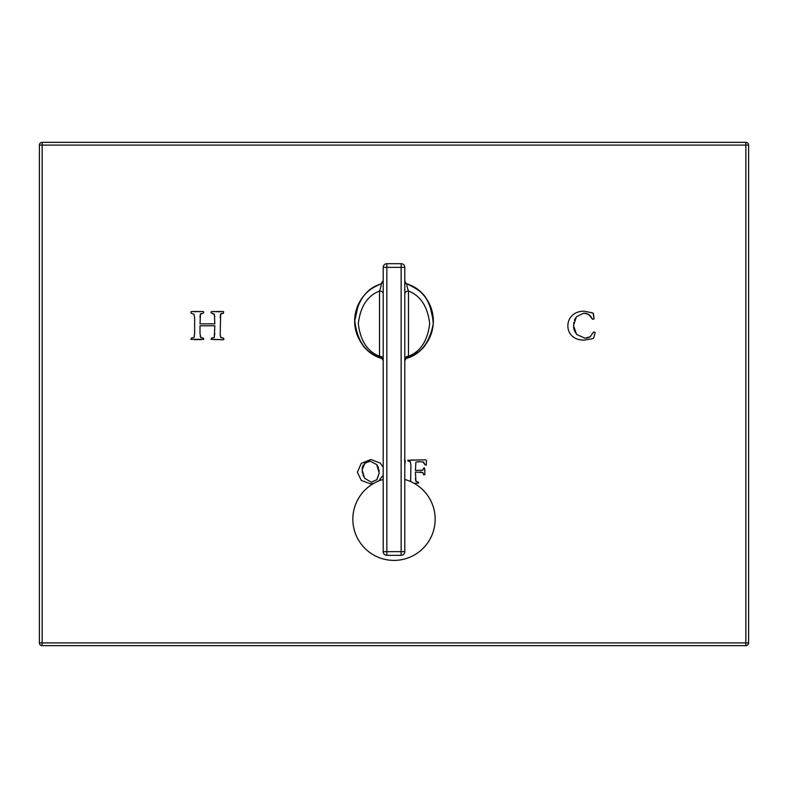 <?xml version="1.0" encoding="UTF-8"?>
<svg xmlns="http://www.w3.org/2000/svg" width="788" height="788" viewBox="0 0 788 788"><rect width="100%" height="100%" fill="white"/><g stroke="black" fill="none" stroke-linecap="round" stroke-linejoin="round"><path stroke-width="1.18" d="M200.004 323.858L200.497 314.136L203.137 313.191L203.787 312.107L203.137 311.516L191.553 311.516L190.844 312.048L191.238 313.191L194.015 314.254L194.626 317.879L194.626 333.432L193.996 337.52L191.494 338.111L190.844 339.372L203.787 339.313L203.274 338.111L200.812 337.54L200.004 333.432L200.004 325.789L214.828 325.789L214.257 337.481L211.578 338.111L211.046 339.313L223.329 339.786L223.979 339.234L223.467 338.111L220.886 337.628L220.197 335.087L220.64 314.176L223.447 313.191L223.565 311.516L211.598 311.516L211.046 312.166L211.046 312.797L214.356 314.156L214.828 323.858L200.004 323.858M592.694 319.376L594.152 318.825L593.059 313.063L584.322 311.181C579.249 311.191 575.24 312.6 572.295 315.417C569.35 318.234 567.872 321.721 567.872 325.868C567.872 330.005 569.32 333.413 572.236 336.092C575.161 338.781 579.121 340.12 584.125 340.12L592.675 338.663L593.728 337.914L595.157 332.506L593.699 331.935L590.035 336.831L584.893 338.19L576.57 334.378L573.497 325.454L576.452 316.697L583.869 313.112L588.538 314.392L592.694 319.376M383.204 467.235L380.23 463.039L370.882 459.522L361.229 463.374L357.397 472.219L361.259 480.414L370.261 483.793L373.689 483.399M378.654 481.005L383.204 475.223M404.796 465.147L405.278 460.724L404.49 459.798M414.833 483.359L418.605 483.034L418.605 482.374L415.926 481.32L415.434 472.022L422.861 472.573L423.934 474.957L424.929 474.534L424.496 467.895L423.511 468.22L422.851 470.131L415.434 470.406L415.857 462.172L419.127 461.62L423.589 462.083L425.077 464.841L426.229 465.147L426.475 460.724L425.687 459.798L407.751 460.261L408.164 461.207L410.262 461.571L410.922 465.137L410.627 481.084M748.6 642.909L745.852 642.909L745.852 145.091L42.148 145.091L42.148 645.648L745.852 645.648A2.748 2.748 0 0 0 748.6 642.909L748.6 145.091A2.748 2.748 0 0 0 745.852 142.352L42.148 142.352A2.748 2.748 0 0 0 39.4 145.091L39.4 642.909A2.748 2.748 0 0 0 42.148 645.648A2.748 2.748 0 0 1 39.4 642.909L745.852 642.909L745.852 645.648M745.852 145.091L748.6 145.091A2.748 2.748 0 0 0 745.852 142.352L745.852 145.091M42.148 145.091L42.148 142.352A2.748 2.748 0 0 0 39.4 145.091L42.148 145.091M211.736 313.191L214.474 314.451M214.76 316.037L214.799 316.707M218.611 311.743L216.542 311.743M215.301 311.703L214.06 311.634M221.142 311.634L220.561 311.674M219.931 311.703L218.867 311.743M220.502 314.56L220.758 313.969M221.024 313.713L222.098 313.299M220.197 317.879L220.207 317.16M220.266 316.077L220.394 315.023M221.142 337.776L220.197 335.087M217.498 339.559L218.414 339.549M219.261 339.569L220.266 339.598M220.344 339.608L221.28 339.667M214.454 339.667L215.035 339.638M215.843 339.598L216.867 339.569M214.828 333.432L214.09 337.628M214.257 337.481L211.933 338.111M202.979 338.111L200.812 337.54L200.172 336.082M195.69 339.608L199.315 339.569M199.433 339.569L200.162 339.608M200.438 339.618L201.167 339.667M194.449 339.667L195.611 339.618M194.025 337.5L191.494 338.111M194.015 314.254L194.626 317.879M196.429 311.743L195.158 311.703M195.089 311.703L193.917 311.634M199.748 311.713L199 311.743M200.379 314.412L200.644 313.919M200.91 313.683L201.452 313.417M200.004 317.416L200.014 316.914M200.034 316.638L200.28 314.727M588.538 314.392L589.188 314.816M589.907 315.427L590.557 316.136M591.217 317.022L591.808 317.958M583.721 313.112L585.73 313.309M586.646 313.555L587.582 313.91M573.654 323.169L573.763 322.509M574.363 320.322L575.585 317.869M575.427 332.723L575.082 332.112M574.58 331.049L573.93 329.079M573.861 328.823L573.585 327.148M589.227 337.294L588.331 337.658M587.326 337.944L586.193 338.131M590.547 336.456L590.035 336.831M594.034 336.781L594.684 334.299M594.694 334.27L594.989 333.176M594.103 318.539L593.906 317.16M593.856 316.845L593.62 315.259M593.541 314.727L593.384 313.644M362.175 468.614L362.313 467.639M362.332 467.52L362.588 466.535M362.923 465.669L363.278 464.959M363.632 476.504L362.953 474.849M362.49 473.204L362.214 471.549M364.627 478.326L362.116 469.855L365.09 462.851M376.634 464.477L379.245 473.056L376.674 479.941M364.381 463.502L370.143 461.138L376.723 464.595L378.063 466.939M378.141 467.126L378.545 468.249M378.92 469.687L379.156 471.283M368.498 461.285L369.119 461.197M379.245 473.056L376.881 479.734L371.217 482.177L364.548 478.198M423.511 468.22L422.851 470.131L420.073 470.406M424.771 472.308L424.811 469.215M424.722 471.322L424.712 470.613M423.402 473.686L423.52 474.534M420.142 472.022L421.688 472.12M415.926 481.32L415.434 478.552M417.995 482.108L417.443 482.079M415.109 483.369L415.847 483.408M408.874 461.236L410.262 461.571L410.922 465.137M413.68 459.995L412.784 459.995M413.089 459.995L411.356 459.956M420.95 459.896L420.359 459.916M417.768 459.965L415.828 459.985M422.959 461.926L425.077 464.841M415.837 462.201L419.561 461.62M422.398 461.827L422.9 461.916M407.829 357.437A3.664 3.26 0 0 0 404.796 360.648L404.796 358.875A3.664 2.591 0 0 1 408.46 356.284L408.46 291.028C420.575 295.727 427.648 306.611 429.687 323.661C427.648 340.702 420.575 351.576 408.46 356.284L406.125 358.501A39.351 39.351 0 0 0 412.469 286.32M409.858 285.059A39.351 39.351 0 0 0 407.169 283.985M406.992 283.926A39.351 39.351 0 0 0 405.199 283.345M380.791 284.005A39.351 39.351 0 0 0 378.141 285.059M375.531 286.32A39.351 39.351 0 0 0 374.192 287.068M367.494 291.984A39.351 39.351 0 0 0 367.661 350.296M376.674 356.393A39.351 39.351 0 0 0 381.885 358.51L383.204 360.569M382.466 358.688A39.351 39.351 0 0 0 383.204 358.904L383.204 360.648L383.204 358.875L382.466 358.688M405.534 358.688L404.796 358.904A39.351 39.351 0 0 0 404.983 358.855M382.544 292.141A31.116 31.116 0 0 1 383.204 291.885M404.796 292.762L404.796 291.905A31.116 31.116 0 0 1 405.456 292.141M408.46 284.222L407.229 284.005A3.664 3.664 180 0 1 404.796 280.558A3.664 3.664 0 0 0 404.796 280.577L405.712 282.981M406.086 358.51C420.467 354.551 429.519 342.987 433.252 323.829C431.775 302.375 423.107 289.097 407.229 284.005C417.453 288.812 423.717 293.55 426.032 298.209L429.618 304.335L433.351 320.913C433.361 329.443 430.8 337.284 425.658 344.435C422.929 349.429 416.399 354.117 406.086 358.51M383.204 280.666L380.771 284.005C366.312 288.526 357.604 300.524 354.669 319.997C357.043 341.214 366.125 354.058 381.914 358.51L380.171 357.437A3.664 3.26 180 0 1 383.204 360.648L383.204 551.669L386.859 551.669L386.859 555.333A3.664 3.664 0 0 1 383.204 551.669L383.204 267.349A3.664 3.664 0 0 1 386.859 263.694L401.141 263.694L401.141 267.349L386.859 267.349L386.859 263.694A3.664 3.664 0 0 0 383.204 267.349L386.859 267.349L386.859 551.669L404.796 551.669L404.796 267.349A3.664 3.664 0 0 0 401.141 263.694M381.875 358.501L381.914 358.51C371.493 354.048 364.942 349.32 362.273 344.336C357.181 337.097 354.639 329.404 354.649 321.258L358.422 304.266L362.017 298.14C364.726 294.614 368.489 289.068 380.771 284.005A3.664 3.664 41 0 0 382.554 282.636A3.664 3.664 41 0 1 380.771 284.005L380.801 283.995M383.204 293.619A3.664 2.591 180 0 0 379.54 291.028L379.54 356.284C367.425 351.586 360.352 340.702 358.313 323.651C360.352 306.601 367.425 295.727 379.54 291.028C381.165 286.497 381.569 284.153 380.771 284.005L383.204 280.617M383.204 281.099L383.204 290.802M383.204 291.856L383.204 292.762M383.204 358.875A3.664 2.591 180 0 0 379.54 356.284L380.171 357.437M404.796 267.349L401.141 267.349L401.141 555.333L386.859 555.333A3.664 3.664 0 0 1 383.204 551.669M401.141 555.333A3.664 3.664 0 0 0 404.796 551.669L404.796 360.589M404.914 281.464A3.664 3.664 0 0 0 407.229 284.005C406.431 284.153 406.835 286.497 408.46 291.028A3.664 2.591 0 0 0 404.796 293.609M404.796 358.875L404.796 360.648L406.115 358.51M383.204 479.478A41.183 41.183 0 0 0 394 560.396A41.183 41.183 0 0 0 404.796 479.478M383.204 292.781L383.204 290.959M383.204 289.629L383.204 287.659M404.796 293.156L404.796 291.363M404.796 289.994L404.796 287.896"/></g></svg>
